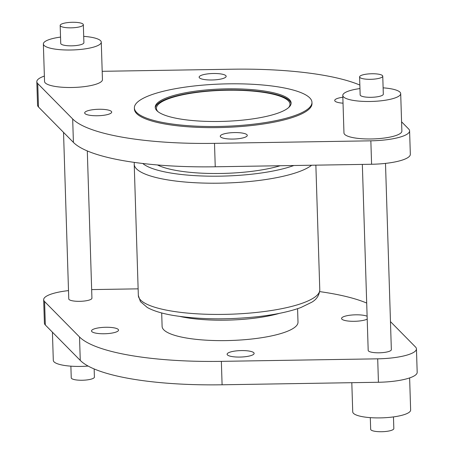 <?xml version="1.0" encoding="UTF-8"?>
<svg xmlns="http://www.w3.org/2000/svg" width="454" height="454" viewBox="0 0 454 454"><rect width="100%" height="100%" fill="white"/><g stroke="black" fill="none" stroke-linecap="round" stroke-linejoin="round"><path stroke-width="0.68" d="M288.574 107.615A66.817 15.941 -1.8 0 0 289.993 104.182A66.817 15.941 -1.8 0 0 266.288 92.82A66.817 15.941 -1.8 0 0 194.845 92.684A66.817 15.941 -1.8 0 0 156.42 108.381A66.817 15.941 -1.8 0 0 158.049 111.718M363.705 78.865A11.588 2.764 178.2 0 1 359.591 76.896A11.588 2.764 178.2 0 1 366.253 74.178A11.588 2.764 178.2 0 1 378.647 74.201A11.588 2.764 178.2 0 1 382.756 76.17A11.588 2.764 178.2 0 1 376.094 78.894A11.588 2.764 178.2 0 1 363.705 78.865M382.756 76.17L383.318 94.165A11.588 2.764 178.2 0 1 376.655 96.889A11.588 2.764 178.2 0 1 364.267 96.861A11.588 2.764 178.2 0 1 360.158 94.892L359.591 76.896M359.96 88.564A28.965 6.912 -1.8 0 0 342.787 95.436A28.965 6.912 -1.8 0 0 353.064 100.362A28.965 6.912 -1.8 0 0 384.033 100.425A28.965 6.912 -1.8 0 0 400.695 93.62A28.965 6.912 -1.8 0 0 390.417 88.695A28.965 6.912 -1.8 0 0 383.119 87.838M342.787 95.436L343.962 132.931A28.965 6.912 -1.8 0 0 354.239 137.857A28.965 6.912 -1.8 0 0 385.213 137.914A28.965 6.912 -1.8 0 0 401.869 131.11L400.695 93.62M64.281 27.393A11.588 2.764 178.2 0 1 60.172 25.424A11.588 2.764 178.2 0 1 66.834 22.7A11.588 2.764 178.2 0 1 79.223 22.723A11.588 2.764 178.2 0 1 83.332 24.692A11.588 2.764 178.2 0 1 76.669 27.416A11.588 2.764 178.2 0 1 64.281 27.393M83.332 24.692L83.899 42.687A11.588 2.764 178.2 0 1 77.237 45.411A11.588 2.764 178.2 0 1 64.848 45.389A11.588 2.764 178.2 0 1 60.734 43.419L60.172 25.424M60.535 37.086A28.965 6.912 -1.8 0 0 43.363 43.964A28.965 6.912 -1.8 0 0 53.64 48.89A28.965 6.912 -1.8 0 0 84.614 48.947A28.965 6.912 -1.8 0 0 101.27 42.143A28.965 6.912 -1.8 0 0 90.993 37.217A28.965 6.912 -1.8 0 0 83.701 36.36M43.363 43.964L44.543 81.453A28.965 6.912 -1.8 0 0 54.82 86.379A28.965 6.912 -1.8 0 0 85.789 86.436A28.965 6.912 -1.8 0 0 102.451 79.632L101.27 42.143M280.447 87.259A88.836 21.19 -1.8 0 0 185.465 87.083A88.836 21.19 -1.8 0 0 134.378 107.944A88.836 21.19 -1.8 0 0 165.892 123.051A88.836 21.19 -1.8 0 0 260.88 123.233A88.836 21.19 -1.8 0 0 311.96 102.366A88.836 21.19 -1.8 0 0 280.447 87.259M134.378 107.944L134.418 109.073A88.836 21.19 -1.8 0 0 165.931 124.18A88.836 21.19 -1.8 0 0 260.914 124.356A88.836 21.19 -1.8 0 0 311.994 103.489L311.96 102.366M89.466 115.231A13.518 3.223 -1.8 0 0 103.921 115.259A13.518 3.223 -1.8 0 0 111.695 112.081A13.518 3.223 -1.8 0 0 106.9 109.783A13.518 3.223 -1.8 0 0 92.446 109.76A13.518 3.223 -1.8 0 0 84.671 112.933A13.518 3.223 -1.8 0 0 89.466 115.231M179.341 118.852A67.975 16.213 -1.8 0 0 252.027 118.988A67.975 16.213 -1.8 0 0 291.116 103.024A67.975 16.213 -1.8 0 0 267.003 91.464A67.975 16.213 -1.8 0 0 194.318 91.322A67.975 16.213 -1.8 0 0 155.228 107.292A67.975 16.213 -1.8 0 0 179.341 118.852M291.093 103.586A67.975 16.213 -1.8 0 0 267.037 92.588A67.975 16.213 -1.8 0 0 195.424 92.298A67.975 16.213 -1.8 0 0 155.285 107.853M359.846 85.057A154.496 36.853 -1.8 0 0 322.817 75.154A154.496 36.853 -1.8 0 0 231.909 69.212L102.19 71.312M202.319 74.967A13.518 3.223 -1.8 0 0 199.13 77.169A13.518 3.223 -1.8 0 0 208.051 79.915A13.518 3.223 -1.8 0 0 222.965 78.519A13.518 3.223 -1.8 0 0 226.154 76.317A13.518 3.223 -1.8 0 0 217.233 73.576A13.518 3.223 -1.8 0 0 202.319 74.967M342.844 97.252A13.518 3.223 -1.8 0 0 334.717 100.476A13.518 3.223 -1.8 0 0 339.513 102.78A13.518 3.223 -1.8 0 0 343.031 103.183M244.093 137.59A13.518 3.223 -1.8 0 0 247.282 135.394A13.518 3.223 -1.8 0 0 238.361 132.647A13.518 3.223 -1.8 0 0 223.447 134.043A13.518 3.223 -1.8 0 0 220.258 136.245A13.518 3.223 -1.8 0 0 229.179 138.986A13.518 3.223 -1.8 0 0 244.093 137.59M393.465 416.914L393.828 428.576A11.588 2.764 178.2 0 1 387.166 431.3A11.588 2.764 178.2 0 1 374.777 431.277A11.588 2.764 178.2 0 1 370.668 429.308L370.299 417.64M351.81 382.688L352.73 411.857A28.965 6.912 -1.8 0 0 363.007 416.783A28.965 6.912 -1.8 0 0 393.981 416.84A28.965 6.912 -1.8 0 0 410.637 410.036L409.627 377.915M94.154 368.943L94.409 377.104A11.588 2.764 178.2 0 1 87.747 379.822A11.588 2.764 178.2 0 1 75.353 379.799A11.588 2.764 178.2 0 1 71.244 377.83L70.881 366.162M52.42 332.18L53.305 360.38A28.965 6.912 -1.8 0 0 63.583 365.305A28.965 6.912 -1.8 0 0 88.144 366.066M362.343 164.405L368.188 350.392A11.588 2.764 -1.8 0 0 372.297 352.361A11.588 2.764 -1.8 0 0 384.686 352.383A11.588 2.764 -1.8 0 0 391.348 349.659L385.497 163.389M63.532 132.381L68.764 298.914A11.588 2.764 -1.8 0 0 72.873 300.883A11.588 2.764 -1.8 0 0 85.267 300.906A11.588 2.764 -1.8 0 0 91.929 298.187L87.299 150.938M113.75 327.794A13.518 3.223 -1.8 0 0 99.295 327.765A13.518 3.223 -1.8 0 0 91.521 330.938A13.518 3.223 -1.8 0 0 96.316 333.236A13.518 3.223 -1.8 0 0 110.77 333.264A13.518 3.223 -1.8 0 0 118.545 330.092A13.518 3.223 -1.8 0 0 113.75 327.794M366.701 303.062A154.496 36.853 -1.8 0 0 329.672 293.165A154.496 36.853 -1.8 0 0 319.678 291.604M367.116 316.234A13.518 3.223 -1.8 0 0 363.796 315.337A13.518 3.223 -1.8 0 0 349.342 315.309A13.518 3.223 -1.8 0 0 341.567 318.487A13.518 3.223 -1.8 0 0 346.362 320.785A13.518 3.223 -1.8 0 0 367.207 319.122M230.297 352.049A13.518 3.223 -1.8 0 0 227.108 354.251A13.518 3.223 -1.8 0 0 236.029 356.992A13.518 3.223 -1.8 0 0 250.943 355.601A13.518 3.223 -1.8 0 0 254.132 353.399A13.518 3.223 -1.8 0 0 245.211 350.653A13.518 3.223 -1.8 0 0 230.297 352.049M161.692 312.959L162.112 326.42A67.975 16.213 -1.8 0 0 186.225 337.98A67.975 16.213 -1.8 0 0 258.911 338.116A67.975 16.213 -1.8 0 0 298 322.153L297.58 308.686M68.503 290.611A36.695 8.751 -1.8 0 0 43.669 299.702L44.407 323.135A36.695 8.751 -1.8 0 0 45.332 324.996L80.262 360.402A154.496 36.853 -1.8 0 0 222.091 384.788L378.437 382.262A36.695 8.751 -1.8 0 0 417.181 372.303L416.443 348.871A36.695 8.751 -1.8 0 0 415.518 347.015L390.468 321.619M43.669 299.702A36.695 8.751 -1.8 0 0 44.594 301.564L79.524 336.97A154.496 36.853 -1.8 0 0 221.359 361.356L377.7 358.83A36.695 8.751 -1.8 0 0 416.443 348.871M138.135 288.846L91.657 289.595M44.373 76.085A36.695 8.751 -1.8 0 0 36.819 81.697A36.695 8.751 -1.8 0 0 37.744 83.559L72.674 118.965A154.496 36.853 -1.8 0 0 214.504 143.351L370.85 140.825A36.695 8.751 -1.8 0 0 409.593 130.865A36.695 8.751 -1.8 0 0 408.668 129.004L401.58 121.82M36.819 81.697L37.557 105.129A36.695 8.751 -1.8 0 0 38.482 106.985L73.412 142.397A154.496 36.853 -1.8 0 0 215.241 166.783L371.588 164.257A36.695 8.751 -1.8 0 0 410.331 154.298L409.593 130.865M180.102 316.478A67.975 16.213 -1.8 0 0 185.584 317.55A67.975 16.213 -1.8 0 0 279.426 313.356M138.339 295.458L140.422 301.581L147.289 307.483C153.469 310.905 162.135 313.555 173.292 315.439C198.818 319.497 226.972 319.911 257.758 316.676C275.379 314.662 289.771 311.603 300.928 307.506L311.699 302.262C316.659 299.407 319.355 295.242 319.781 289.76A90.766 21.65 178.2 0 1 267.588 311.075A90.766 21.65 178.2 0 1 170.539 310.894A90.766 21.65 178.2 0 1 138.339 295.458L134.219 164.24A90.766 21.65 178.2 0 0 166.414 179.676A90.766 21.65 178.2 0 0 311.609 165.222M280.209 165.733A73.769 17.598 178.2 0 1 177.196 170.63A73.769 17.598 178.2 0 1 157.47 164.961M142.76 163.48A84.972 20.271 -1.8 0 0 169.972 172.889A84.972 20.271 -1.8 0 0 293.863 165.511M377.7 358.83L378.437 382.262M221.359 361.356L222.091 384.788M79.524 336.97L80.262 360.402M44.594 301.564L45.332 324.996M371.588 164.257L370.85 140.825M215.241 166.783L214.504 143.351M73.412 142.397L72.674 118.965M38.482 106.985L37.744 83.559M134.322 162.396L134.219 164.24M319.781 289.76L315.865 165.154"/></g></svg>
